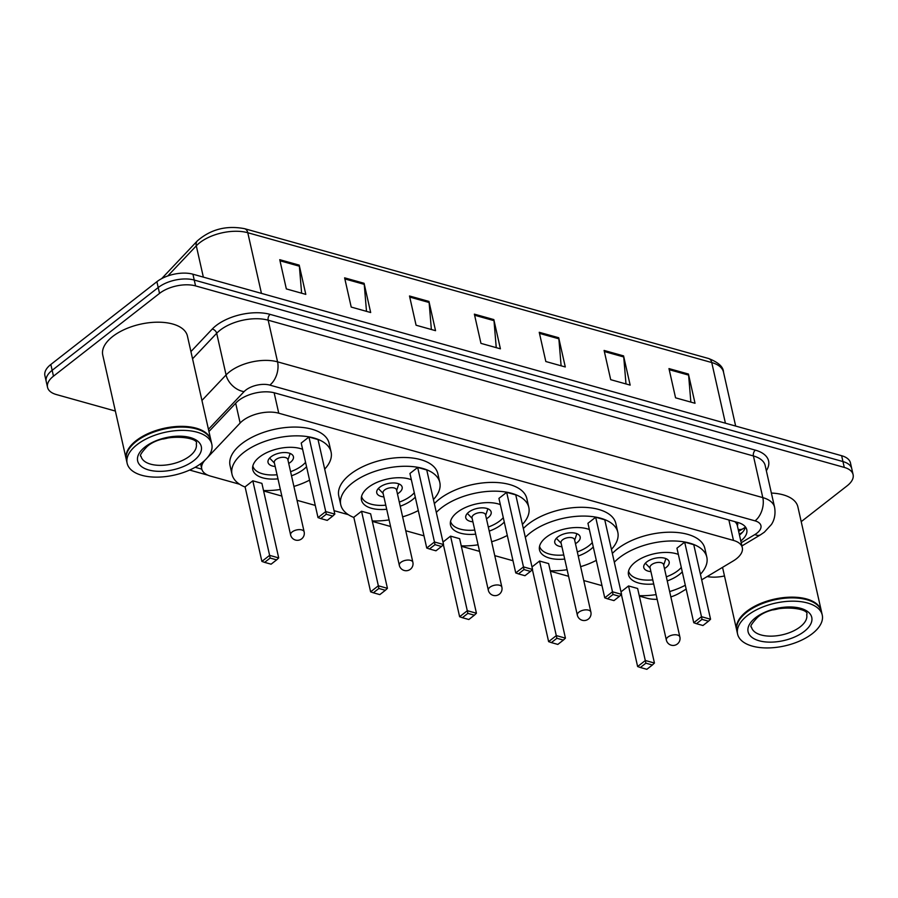 <?xml version="1.0" encoding="UTF-8"?>
<svg xmlns="http://www.w3.org/2000/svg" width="898" height="898" viewBox="0 0 898 898"><rect width="100%" height="100%" fill="white"/><g stroke="black" fill="none" stroke-linecap="round" stroke-linejoin="round"><path stroke-width="1.35" d="M701.686 579.839L733.195 560.981A26.031 13.133 167.3 0 0 736.371 558.814A26.031 13.133 167.3 0 0 742.309 547.645A26.031 13.133 167.3 0 0 733.475 540.428L278.75 413.203A26.031 13.133 167.3 0 0 240.136 423.025L207.303 457.733M734.789 521.637A26.031 13.133 -12.7 0 1 737.359 525.712A26.031 13.133 -12.7 0 1 737.359 525.723A8.677 4.378 167.3 0 0 736.281 522.052M670.851 596.912A26.031 13.133 167.3 0 0 679.853 592.905L686.173 589.122M639.354 596.092L646.998 598.236A26.031 13.133 167.3 0 0 657.156 599.314M205.025 460.146A26.031 13.133 167.3 0 0 201.747 468.913A26.031 13.133 167.3 0 0 210.57 476.12L239.598 484.246M263.619 490.97L281.849 496.066M297.036 500.309L315.265 505.417M334.056 510.67L348.323 514.666M372.344 521.39L390.574 526.486M405.761 530.74L423.991 535.837M461.348 546.287L479.577 551.383M494.764 555.638L512.994 560.734M550.351 571.195L568.58 576.292M583.767 580.546L601.997 585.642M740.794 540.933A26.031 13.133 167.3 0 0 740.839 540.899A26.031 13.133 167.3 0 0 746.777 529.73A26.031 13.133 167.3 0 0 737.943 522.513L274.766 392.92A26.031 13.133 167.3 0 0 236.152 402.742L208.942 431.511M745.441 526.958A26.031 13.133 -12.7 0 1 739.514 535.051A26.031 13.133 -12.7 0 1 739.469 535.085M724.484 575.955A26.031 13.133 -12.7 0 1 707.175 576.55M115.371 411.06L56.361 394.548A26.031 13.133 -12.7 0 1 47.538 387.341A26.031 13.133 -12.7 0 1 53.476 376.172L159.53 293.388A26.031 13.133 -12.7 0 1 195.562 285.901L844.277 467.409A26.031 13.133 -12.7 0 1 853.1 474.627A26.031 13.133 -12.7 0 1 847.162 485.796L801.207 521.659M47.538 387.341L44.9 375.645A26.031 13.133 -12.7 0 1 50.838 364.476L156.892 281.703A26.031 13.133 -12.7 0 1 192.924 274.204L841.639 455.713L842.953 461.561A26.031 13.133 -12.7 0 1 851.787 468.778A26.031 13.133 -12.7 0 0 842.953 461.561L194.237 280.053L842.953 461.561L844.277 467.409M156.892 281.703L158.205 287.551A26.031 13.133 -12.7 0 1 194.237 280.053A26.031 13.133 -12.7 0 0 158.205 287.551L52.151 370.324L158.205 287.551L159.53 293.388M46.213 381.493A26.031 13.133 -12.7 0 1 52.151 370.324A26.031 13.133 -12.7 0 0 46.213 381.493M279.749 259.69L286.339 288.92L305.803 294.376L299.214 265.135L279.749 259.69M301.627 293.197L299.371 266.201A6.937 4.378 -74.4 0 0 299.214 265.135M344.619 277.841L351.208 307.071L370.672 312.526L364.083 283.285L344.619 277.841M366.496 311.348L364.24 284.352A6.937 4.378 -74.4 0 0 364.083 283.285M409.499 295.992L416.077 325.222L435.541 330.677L428.952 301.436L409.499 295.992M431.366 329.499L429.121 302.503A6.937 4.378 -74.4 0 0 428.952 301.436M668.976 368.595L675.565 397.825L695.03 403.269L688.44 374.039L668.976 368.595M690.854 402.102L688.609 375.106A6.937 4.378 -74.4 0 0 688.44 374.039M604.107 350.445L610.696 379.674L630.16 385.119L623.571 355.889L604.107 350.445M625.985 383.951L623.728 356.955A6.937 4.378 -74.4 0 0 623.571 355.889M539.238 332.294L545.827 361.524L565.291 366.968L558.702 337.738L539.238 332.294M561.115 365.8L558.859 338.804A6.937 4.378 -74.4 0 0 558.702 337.738M474.369 314.143L480.958 343.373L500.411 348.817L493.833 319.587L474.369 314.143M496.246 347.649L493.99 320.653A6.937 4.378 -74.4 0 0 493.833 319.587M841.639 455.713A26.031 13.133 -12.7 0 1 850.462 462.93L853.1 474.627M736.775 630.441A43.385 21.889 -12.7 0 1 736.686 630.07A43.385 21.889 -12.7 0 1 746.575 611.459A43.385 21.889 -12.7 0 1 791.441 597.148A43.385 21.889 -12.7 0 1 821.344 610.999A43.385 21.889 -12.7 0 1 821.412 611.37M771.382 493.058A43.385 21.889 -12.7 0 1 797.873 506.842L821.344 610.999M742.163 616.365A42.958 21.675 -12.7 0 1 742.309 616.208A42.958 21.675 -12.7 0 1 746.979 611.92A42.958 21.675 -12.7 0 1 810.31 600.885A42.958 21.675 -12.7 0 1 810.512 600.964M737.595 634.1L736.843 630.811A43.385 21.889 -12.7 0 1 742.017 616.533A43.385 21.889 -12.7 0 1 746.743 612.189A43.385 21.889 -12.7 0 1 810.714 601.043A43.385 21.889 -12.7 0 1 821.502 611.729L822.242 615.018A43.385 21.889 -12.7 0 1 812.353 633.629A43.385 21.889 -12.7 0 1 767.487 647.941A43.385 21.889 -12.7 0 1 737.595 634.1A43.385 21.889 -12.7 0 1 747.484 615.478A43.385 21.889 -12.7 0 1 792.35 601.166A43.385 21.889 -12.7 0 1 822.242 615.018M779.576 608.451A28.298 14.278 -12.7 0 1 773.313 609.865M614.322 562.238A50.771 25.615 -12.7 0 1 619.339 557.714A50.771 25.615 -12.7 0 1 671.839 540.966A50.771 25.615 -12.7 0 1 706.816 557.175A50.771 25.615 -12.7 0 1 700.429 574.249M612.346 553.471A50.771 25.615 -12.7 0 1 617.364 548.947A50.771 25.615 -12.7 0 1 669.863 532.2A50.771 25.615 -12.7 0 1 704.84 548.397L706.816 557.175M682.278 571.858A29.511 14.884 -12.7 0 1 679.348 574.507A29.511 14.884 -12.7 0 1 667.248 580.916M653.699 583.969A29.511 14.884 -12.7 0 1 628.51 574.821A29.511 14.884 -12.7 0 1 635.234 562.159A29.511 14.884 -12.7 0 1 678.36 554.425M684.68 542.145L676.946 548.173L693.75 622.729L701.484 616.702L684.68 542.145L693.761 544.682L710.565 619.238L708.488 621.203L702 619.384L696.478 623.695L702.966 625.513L708.488 621.203M685.309 585.26A50.771 25.615 -12.7 0 1 669.65 591.558M656.101 594.611A50.771 25.615 -12.7 0 1 639.253 595.643M640.364 667.495L646.852 669.313L652.375 665.003L645.886 663.184L640.364 667.495L637.625 666.54L645.359 660.501L654.44 663.038L637.636 588.482L628.555 585.945L621.001 591.849M702 619.384L701.484 616.702L710.565 619.238M645.886 663.184L628.555 585.945M637.625 666.54L621.394 594.487M654.44 663.038L652.375 665.003M696.478 623.695L693.75 622.729M681.29 567.469A28.635 14.447 -12.7 0 1 677.878 570.668A28.635 14.447 -12.7 0 1 666.327 576.83M664.464 568.569A13.021 6.567 167.3 0 0 666.204 567.401A13.021 6.567 167.3 0 0 669.167 561.811A13.021 6.567 167.3 0 0 660.198 557.658A13.021 6.567 167.3 0 0 646.74 561.957A13.021 6.567 167.3 0 0 643.776 567.536A13.021 6.567 167.3 0 0 650.915 571.622M652.779 579.884A28.635 14.447 -12.7 0 1 628.566 571.128M679.876 636.974L663.577 564.618A6.937 3.502 167.3 0 0 658.784 562.395A6.937 3.502 167.3 0 0 651.611 564.685A6.937 3.502 167.3 0 0 650.029 567.671L666.338 640.027A6.937 6.937 0 0 0 671.233 645.191A6.937 6.937 0 0 0 679.876 636.974A6.937 3.502 167.3 0 0 677.53 635.054A6.937 3.502 167.3 0 0 667.921 637.052A6.937 3.502 167.3 0 0 666.338 640.027M126.326 459.641A43.385 21.889 -12.7 0 1 126.236 459.282A43.385 21.889 -12.7 0 1 136.137 440.66A43.385 21.889 -12.7 0 1 181.003 426.348A43.385 21.889 -12.7 0 1 210.895 440.2A43.385 21.889 -12.7 0 1 210.974 440.57M126.236 459.282L102.765 355.125A43.385 21.889 -12.7 0 1 112.665 336.503A43.385 21.889 -12.7 0 1 157.52 322.191A43.385 21.889 -12.7 0 1 187.424 336.043L210.895 440.2M131.714 445.576A42.958 21.675 -12.7 0 1 131.86 445.408A42.958 21.675 -12.7 0 1 136.541 441.12A42.958 21.675 -12.7 0 1 199.872 430.086A42.958 21.675 -12.7 0 1 200.074 430.164M127.146 463.301L126.405 460.012A43.385 21.889 -12.7 0 1 131.568 445.734A43.385 21.889 -12.7 0 1 136.294 441.389A43.385 21.889 -12.7 0 1 200.265 430.254A43.385 21.889 -12.7 0 1 211.064 440.929L211.805 444.218A43.385 21.889 -12.7 0 1 201.915 462.829A43.385 21.889 -12.7 0 1 157.049 477.141A43.385 21.889 -12.7 0 1 127.146 463.301A43.385 21.889 -12.7 0 1 137.035 444.678A43.385 21.889 -12.7 0 1 181.901 430.366A43.385 21.889 -12.7 0 1 211.805 444.218M169.138 437.652A28.298 14.278 -12.7 0 1 162.875 439.066M525.319 537.341A50.771 25.615 -12.7 0 1 530.336 532.817A50.771 25.615 -12.7 0 1 582.836 516.069A50.771 25.615 -12.7 0 1 617.813 532.267A50.771 25.615 -12.7 0 1 611.426 549.351M523.343 528.563A50.771 25.615 -12.7 0 1 528.361 524.039A50.771 25.615 -12.7 0 1 580.86 507.291A50.771 25.615 -12.7 0 1 615.837 523.5L617.813 532.267M593.275 546.961A29.511 14.884 -12.7 0 1 590.345 549.598A29.511 14.884 -12.7 0 1 578.245 556.019M564.696 559.072A29.511 14.884 -12.7 0 1 539.507 549.913A29.511 14.884 -12.7 0 1 546.231 537.262A29.511 14.884 -12.7 0 1 589.346 529.528M595.677 517.237L587.943 523.276L604.747 597.832L612.481 591.793L595.677 517.237L604.758 519.785L621.562 594.33L619.485 596.294L612.997 594.476L607.475 598.798L613.963 600.605L619.485 596.294M596.306 560.363A50.771 25.615 -12.7 0 1 580.636 566.66M567.098 569.702A50.771 25.615 -12.7 0 1 550.25 570.735M551.361 642.598L557.838 644.416L563.372 640.094L556.883 638.287L551.361 642.598L548.622 641.632L556.356 635.593L565.437 638.141L548.633 563.585L539.552 561.048L531.998 566.941M612.997 594.476L612.481 591.793L621.562 594.33M556.883 638.287L539.552 561.048M548.622 641.632L532.391 569.59M565.437 638.141L563.372 640.094M607.475 598.798L604.747 597.832M592.287 542.572A28.635 14.447 -12.7 0 1 588.875 545.771A28.635 14.447 -12.7 0 1 577.324 551.922M575.461 543.672A13.021 6.567 167.3 0 0 577.201 542.493A13.021 6.567 167.3 0 0 580.164 536.914A13.021 6.567 167.3 0 0 571.195 532.761A13.021 6.567 167.3 0 0 557.737 537.049A13.021 6.567 167.3 0 0 554.773 542.639A13.021 6.567 167.3 0 0 561.912 546.725M563.776 554.975A28.635 14.447 -12.7 0 1 539.563 546.231M590.873 612.077L574.563 539.709A6.937 3.502 167.3 0 0 569.781 537.498A6.937 3.502 167.3 0 0 562.608 539.788A6.937 3.502 167.3 0 0 561.026 542.762L577.335 615.13A6.937 6.937 0 0 0 582.23 620.282A6.937 6.937 0 0 0 590.873 612.077A6.937 3.502 167.3 0 0 588.527 610.146A6.937 3.502 167.3 0 0 578.918 612.144A6.937 3.502 167.3 0 0 577.335 615.13M436.316 512.432A50.771 25.615 -12.7 0 1 441.333 507.909A50.771 25.615 -12.7 0 1 493.833 491.161A50.771 25.615 -12.7 0 1 528.81 507.37A50.771 25.615 -12.7 0 1 522.423 524.443M434.34 503.666A50.771 25.615 -12.7 0 1 439.358 499.142A50.771 25.615 -12.7 0 1 491.846 482.394A50.771 25.615 -12.7 0 1 526.834 498.592L528.81 507.37M504.272 522.052A29.511 14.884 -12.7 0 1 501.342 524.701A29.511 14.884 -12.7 0 1 489.242 531.111M475.693 534.164A29.511 14.884 -12.7 0 1 450.504 525.016A29.511 14.884 -12.7 0 1 457.228 512.354A29.511 14.884 -12.7 0 1 500.343 504.62M506.674 492.34L498.94 498.368L515.744 572.924L523.478 566.896L506.674 492.34L515.755 494.877L532.559 569.433L530.482 571.397L523.994 569.579L518.472 573.889L524.96 575.708L530.482 571.397M507.291 535.455A50.771 25.615 -12.7 0 1 491.633 541.752M478.095 544.805A50.771 25.615 -12.7 0 1 461.246 545.838M462.347 617.689L468.835 619.508L474.357 615.197L467.88 613.379L462.347 617.689L459.619 616.735L467.353 610.696L476.434 613.233L459.63 538.677L450.549 536.14L442.995 542.044M523.994 569.579L523.478 566.896L532.559 569.433M467.88 613.379L450.549 536.14M459.619 616.735L443.388 544.682M476.434 613.233L474.357 615.197M518.472 573.889L515.744 572.924M503.284 517.663A28.635 14.447 -12.7 0 1 499.872 520.862A28.635 14.447 -12.7 0 1 488.321 527.025M486.458 518.763A13.021 6.567 167.3 0 0 488.198 517.596A13.021 6.567 167.3 0 0 491.161 512.006A13.021 6.567 167.3 0 0 482.192 507.853A13.021 6.567 167.3 0 0 468.734 512.152A13.021 6.567 167.3 0 0 465.759 517.731A13.021 6.567 167.3 0 0 472.909 521.817M474.773 530.078A28.635 14.447 -12.7 0 1 450.56 521.323M501.87 587.169L485.56 514.812A6.937 3.502 167.3 0 0 480.778 512.59A6.937 3.502 167.3 0 0 473.605 514.88A6.937 3.502 167.3 0 0 472.022 517.865L488.321 590.222A6.937 6.937 0 0 0 493.226 595.385A6.937 6.937 0 0 0 501.87 587.169A6.937 3.502 167.3 0 0 499.513 585.249A6.937 3.502 167.3 0 0 489.904 587.247A6.937 3.502 167.3 0 0 488.321 590.222M353.857 517.472A50.771 25.615 -12.7 0 1 340.757 504.788A50.771 25.615 -12.7 0 1 352.33 483.012A50.771 25.615 -12.7 0 1 404.818 466.264A50.771 25.615 -12.7 0 1 439.807 482.462A50.771 25.615 -12.7 0 1 433.408 499.546M340.757 504.788L338.782 496.01A50.771 25.615 -12.7 0 1 350.355 474.234A50.771 25.615 -12.7 0 1 402.843 457.486A50.771 25.615 -12.7 0 1 437.831 473.695L439.807 482.462M415.269 497.155A29.511 14.884 -12.7 0 1 412.339 499.793A29.511 14.884 -12.7 0 1 400.239 506.214M386.69 509.267A29.511 14.884 -12.7 0 1 361.501 500.107A29.511 14.884 -12.7 0 1 368.225 487.457A29.511 14.884 -12.7 0 1 411.34 479.723M417.671 467.431L409.937 473.471L426.741 548.027L434.464 541.988L417.671 467.431L426.752 469.98L443.556 544.525L441.479 546.489L434.991 544.671L429.469 548.981L435.957 550.8L441.479 546.489M418.288 510.558A50.771 25.615 -12.7 0 1 402.63 516.855M389.092 519.897A50.771 25.615 -12.7 0 1 372.243 520.93M361.546 511.243L353.812 517.27L370.616 591.827L378.35 585.788L361.546 511.243L370.627 513.779L387.431 588.336L385.354 590.289L378.866 588.482L373.344 592.792L379.832 594.611L385.354 590.289M434.991 544.671L434.464 541.988L443.556 544.525M378.866 588.482L378.35 585.788L387.431 588.336M373.344 592.792L370.616 591.827M429.469 548.981L426.741 548.027M414.281 492.766A28.635 14.447 -12.7 0 1 410.869 495.954A28.635 14.447 -12.7 0 1 399.307 502.117M397.455 493.866A13.021 6.567 167.3 0 0 399.183 492.688A13.021 6.567 167.3 0 0 402.158 487.109A13.021 6.567 167.3 0 0 393.189 482.956A13.021 6.567 167.3 0 0 379.731 487.244A13.021 6.567 167.3 0 0 376.756 492.834A13.021 6.567 167.3 0 0 383.906 496.92M385.77 505.17A28.635 14.447 -12.7 0 1 361.557 496.426M412.867 562.271L396.557 489.904A6.937 3.502 167.3 0 0 391.775 487.693A6.937 3.502 167.3 0 0 384.602 489.982A6.937 3.502 167.3 0 0 383.019 492.957L399.318 565.313A6.937 6.937 0 0 0 404.223 570.477A6.937 6.937 0 0 0 412.867 562.271A6.937 3.502 167.3 0 0 410.509 560.341A6.937 3.502 167.3 0 0 400.901 562.339A6.937 3.502 167.3 0 0 399.318 565.313M245.132 487.053A50.771 25.615 -12.7 0 1 232.032 474.369A50.771 25.615 -12.7 0 1 243.605 452.581A50.771 25.615 -12.7 0 1 296.104 435.844A50.771 25.615 -12.7 0 1 331.081 452.042A50.771 25.615 -12.7 0 1 324.683 469.126M232.032 474.369L230.056 465.591A50.771 25.615 -12.7 0 1 241.629 443.814A50.771 25.615 -12.7 0 1 294.117 427.066A50.771 25.615 -12.7 0 1 329.106 443.275L331.081 452.042M306.544 466.724A29.511 14.884 -12.7 0 1 303.614 469.373A29.511 14.884 -12.7 0 1 291.513 475.794M277.965 478.847A29.511 14.884 -12.7 0 1 252.776 469.688A29.511 14.884 -12.7 0 1 259.5 457.037A29.511 14.884 -12.7 0 1 302.615 449.303M308.946 437.012L301.212 443.051L318.015 517.607L325.738 511.568L308.946 437.012L318.027 439.56L334.831 514.105L332.754 516.069L326.266 514.251L320.743 518.561L327.231 520.38L332.754 516.069M309.563 480.138A50.771 25.615 -12.7 0 1 293.904 486.424M280.367 489.477A50.771 25.615 -12.7 0 1 263.518 490.51M252.821 480.812L245.087 486.851L261.89 561.407L269.625 555.368L252.821 480.812L261.902 483.36L278.706 557.916L276.629 559.869L270.141 558.062L264.618 562.373L271.106 564.18L276.629 559.869M326.266 514.251L325.738 511.568L334.831 514.105M270.141 558.062L269.625 555.368L278.706 557.916M264.618 562.373L261.89 561.407M320.743 518.561L318.015 517.607M305.556 462.347A28.635 14.447 -12.7 0 1 302.143 465.534A28.635 14.447 -12.7 0 1 290.593 471.697M288.729 463.447A13.021 6.567 167.3 0 0 290.469 462.268A13.021 6.567 167.3 0 0 293.433 456.689A13.021 6.567 167.3 0 0 284.464 452.536A13.021 6.567 167.3 0 0 271.005 456.824A13.021 6.567 167.3 0 0 268.031 462.414A13.021 6.567 167.3 0 0 275.181 466.5M277.044 474.75A28.635 14.447 -12.7 0 1 252.832 465.995M304.141 531.841L287.831 459.484A6.937 3.502 167.3 0 0 283.05 457.273A6.937 3.502 167.3 0 0 275.877 459.563A6.937 3.502 167.3 0 0 274.294 462.537L290.593 534.894A6.937 6.937 0 0 0 295.498 540.057A6.937 6.937 0 0 0 304.141 531.841A6.937 3.502 167.3 0 0 301.784 529.921A6.937 3.502 167.3 0 0 292.176 531.919A6.937 3.502 167.3 0 0 290.593 534.894M738.201 529.416A26.031 12.28 59.1 0 0 743.095 528.675L738.627 531.347M728.873 519.976L733.475 540.428M235.68 403.247L240.136 423.025M274.137 392.752L278.75 413.203M741.198 542.74L754.87 534.557A17.354 8.755 167.3 0 0 756.98 533.109A17.354 8.755 167.3 0 0 755.05 520.862L269.815 385.096A17.354 8.755 167.3 0 0 245.794 390.091A17.354 8.755 167.3 0 0 244.065 391.64L208.448 429.311M201.938 400.463L226.083 374.937A34.708 17.511 -12.7 0 1 229.518 371.839A34.708 17.511 -12.7 0 1 277.561 361.849L762.806 497.615A34.708 17.511 -12.7 0 1 774.57 507.235L765.186 465.568A34.708 17.511 167.3 0 0 753.422 455.959L268.176 320.193A34.708 17.511 167.3 0 0 220.133 330.172A34.708 17.511 167.3 0 0 216.687 333.281L192.554 358.807M190.926 351.589L212.197 329.106A39.052 19.7 -12.7 0 1 270.118 314.379L755.353 450.145A4.344 2.739 -74.4 0 0 753.422 455.959L762.806 497.615A17.354 10.944 105.6 0 1 755.05 520.862M212.197 329.106A4.344 2.997 -136.6 0 1 216.687 333.281L226.083 374.937A17.354 11.988 43.4 0 0 244.065 391.64M755.353 450.145A39.052 19.7 -12.7 0 1 766.342 470.72M195.562 285.901L192.924 274.204M53.476 376.172L50.838 364.476M269.815 385.096A17.354 10.944 105.6 0 0 277.561 361.849L268.176 320.193A4.344 2.739 -74.4 0 1 270.118 314.379M195.158 467.286L201.803 469.149M754.87 534.557A17.354 8.183 59.1 0 0 760.483 534.826L741.916 545.939M742.444 532.346L739.279 534.231M161.651 278.638L197.336 240.9A8.677 5.994 43.4 0 0 196.292 245.828L167.803 275.955M197.336 240.9C210.693 229.293 226.442 225.218 244.593 228.687A8.677 5.467 105.6 0 1 247.781 232.728A34.708 17.511 167.3 0 0 196.292 245.828L203.352 277.123M725.416 423.194L711.744 362.545A8.677 5.467 -74.4 0 0 708.556 358.504C718.378 362.309 723.361 366.867 723.519 372.165A34.708 17.511 167.3 0 0 711.744 362.545L247.781 232.728L261.453 293.388M474.615 315.232L493.99 320.653M539.485 333.382L558.859 338.804M604.354 351.533L623.728 356.955M669.223 369.684L688.609 375.106M409.735 297.081L429.121 302.503M344.866 278.93L364.24 284.352M279.996 260.779L299.371 266.201M806.696 614.681A28.298 14.278 -12.7 0 1 800.241 626.815A28.298 14.278 -12.7 0 1 770.989 636.154A28.298 14.278 -12.7 0 1 751.491 627.118C749.707 626.849 751.671 623.65 757.373 617.498C773.133 602.973 810.793 607.912 806.696 614.681M755.521 617.734A32.631 16.467 -12.7 0 1 800.69 608.339A32.631 16.467 -12.7 0 1 804.316 631.384A32.631 16.467 -12.7 0 1 759.147 640.768A32.631 16.467 -12.7 0 1 755.521 617.734M196.258 443.881A28.298 14.278 -12.7 0 1 189.804 456.027A28.298 14.278 -12.7 0 1 160.551 465.355A28.298 14.278 -12.7 0 1 141.053 456.33C139.269 456.061 141.222 452.85 146.924 446.699C162.695 432.174 200.344 437.113 196.258 443.881M145.083 446.935A32.631 16.467 -12.7 0 1 190.253 437.551A32.631 16.467 -12.7 0 1 193.867 460.584A32.631 16.467 -12.7 0 1 148.698 469.968A32.631 16.467 -12.7 0 1 145.083 446.935M745.385 527.182L743.095 528.675M737.359 525.712L742.309 547.645M200.602 463.817L201.747 468.913M760.483 534.826L764.366 532.177L771.382 524.544C772.527 522.872 776.254 516.922 774.57 507.235M189.624 470.058L207.842 475.165M244.593 228.687L708.556 358.504M723.519 372.165L735.664 426.067M736.686 630.07L722.542 567.345M663.689 565.123L665.878 558.59M650.141 568.176L645.359 563.214M574.686 540.226L576.864 533.681M561.138 543.279L556.356 538.306M485.683 515.317L487.861 508.784M472.135 518.37L467.353 513.409M396.68 490.42L398.858 483.876M383.132 493.473L378.35 488.501M287.955 460.001L290.133 453.456M274.406 463.042L269.625 458.081"/></g></svg>
